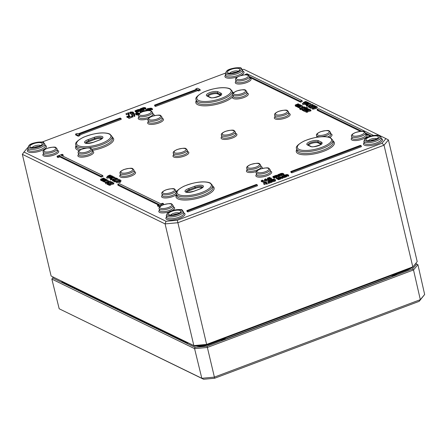 <?xml version="1.0" encoding="UTF-8"?>
<svg xmlns="http://www.w3.org/2000/svg" width="447" height="447" viewBox="0 0 447 447"><rect width="100%" height="100%" fill="white"/><g stroke="black" fill="none" stroke-linecap="round" stroke-linejoin="round"><path stroke-width="0.67" d="M196.395 345.939A11.158 3.615 -13.3 0 0 209.928 344.224L222.271 339.608M222.248 339.569L210.017 344.19M395.07 274.592L392.555 275.302L394.969 274.905A0.391 0.285 55.7 0 1 394.997 274.654M412.235 267.714L417.202 261.612L412.235 267.714L206.777 344.972L194.752 346.095L51.114 276.022L22.35 154.332L165.088 223.908L177.861 222.718L384.029 145.191L388.432 139.922L385.94 138.598L382.051 143.247L384.029 145.191L412.793 266.881L206.631 344.408L206.777 344.972M170.776 215.102A4.403 1.425 166.7 0 1 174.391 213.124A4.403 1.425 166.7 0 1 178.889 212.984A4.403 1.425 166.7 0 1 179.124 213.13M180.186 210.537A6.364 2.062 -13.3 0 0 171.955 211.28A6.364 2.062 -13.3 0 0 168.944 214.694A6.364 2.062 -13.3 0 0 175.073 214.638A6.364 2.062 -13.3 0 0 180.582 211.945A6.364 2.062 -13.3 0 0 180.186 210.537M172.833 215.029A4.403 1.425 166.7 0 1 177.252 213.984M368.356 140.805A4.403 1.425 166.7 0 1 371.965 138.827A4.403 1.425 166.7 0 1 376.469 138.687A4.403 1.425 166.7 0 1 376.698 138.833M377.76 136.24A6.364 2.062 -13.3 0 0 369.535 136.983A6.364 2.062 -13.3 0 0 366.518 140.403A6.364 2.062 -13.3 0 0 372.653 140.341A6.364 2.062 -13.3 0 0 378.156 137.648A6.364 2.062 -13.3 0 0 377.76 136.24M370.412 140.732A4.403 1.425 166.7 0 1 374.826 139.688M229.803 73.269A4.403 1.425 166.7 0 1 233.418 71.291A4.403 1.425 166.7 0 1 237.916 71.151A4.403 1.425 166.7 0 1 238.15 71.296M239.212 68.698A6.364 2.062 -13.3 0 0 230.982 69.447A6.364 2.062 -13.3 0 0 227.97 72.861A6.364 2.062 -13.3 0 0 234.099 72.805A6.364 2.062 -13.3 0 0 239.609 70.112A6.364 2.062 -13.3 0 0 239.212 68.698M231.859 73.196A4.403 1.425 166.7 0 1 236.279 72.151M32.229 147.566A4.403 1.425 166.7 0 1 35.838 145.588A4.403 1.425 166.7 0 1 40.342 145.448A4.403 1.425 166.7 0 1 40.571 145.593M41.632 142.995A6.364 2.062 -13.3 0 0 33.408 143.744A6.364 2.062 -13.3 0 0 30.396 147.158A6.364 2.062 -13.3 0 0 36.525 147.102A6.364 2.062 -13.3 0 0 42.029 144.409A6.364 2.062 -13.3 0 0 41.632 142.995M34.285 147.493A4.403 1.425 166.7 0 1 38.699 146.448M242.352 69.497L243.9 69.358L385.94 138.598M382.051 143.247L177.308 220.242L206.631 344.408L193.853 345.598L51.114 276.022M177.308 220.242L166.033 221.293L165.088 223.908L193.853 345.598L194.752 346.095M166.033 221.293L23.987 152.053L22.35 154.332M23.987 152.053L27.653 147.666M42.001 142.085L225.232 73.185M283.867 175.509L283.739 174.956L285.957 176.04L286.51 175.833L286.723 176.733L285.465 176.593M284.773 176.258L284.348 176.051M286.51 175.833L285.32 175.252L285.974 174.838L288.533 175.073L288.745 175.973L288.192 176.179L286.186 175.738M280.029 175.246L278.839 174.665L279.973 174.168L281.336 174.755L281.889 174.548L280.688 173.972L281.258 173.587L283.744 173.849L282.694 173.335L281.141 173.408L277.883 174.676L279.481 175.453L280.029 175.246L280.247 176.146L279.693 176.353L278.738 175.889M283.744 173.849L283.957 174.749L283.404 174.956L281.47 174.486M281.889 174.548L282.102 175.447L281.549 175.654L279.61 175.185M285.37 176.185L282.739 176.565L283.085 175.911L284.247 175.637L282.862 175.794L281.973 176.314L282.169 176.777L283.219 176.923L285.37 176.185L285.583 177.085L283.432 177.822L282.381 177.677M274.989 177.141L275.207 178.04L274.654 178.247L273.056 177.47L272.843 176.571L274.441 177.347L274.989 177.141L273.799 176.559L274.357 176.179L276.296 176.649L276.849 176.442L275.648 175.867L276.218 175.481L278.704 175.744L277.654 175.23L276.101 175.308L272.843 176.571M278.704 175.744L278.917 176.643L278.364 176.85L276.43 176.386M276.849 176.442L277.062 177.342L276.509 177.548L274.57 177.085M278.436 178.347L278.252 177.56L279.844 178.336L280.398 178.13L280.61 179.029L280.057 179.241L279.062 178.755M280.398 178.13L279.202 177.548L279.861 177.135L282.415 177.37L282.627 178.275L282.079 178.482L280.073 178.035M269.429 179.281L268.619 179.627L267.524 179.096L267.312 178.191L268.407 178.727L270.586 178.213L270.206 178.766L268.876 179.113L269.178 179.258L271.307 178.387L271.178 177.99L268.686 178.381L268.122 178.102L269.703 177.291L267.312 178.191M271.39 178.889L271.519 179.286L269.39 180.163L268.876 179.113M277.051 178.761L276.52 178.722L276.307 177.822L277.213 177.722L276.307 177.822M268.407 179.616L268.619 180.515L266.49 181.32L266.06 180.309L268.407 179.616L267.418 179.8L265.501 178.867L265.116 179.118M266.094 180.437L264.652 180.42L264.44 179.521L265.429 179.32L266.853 180.012L266.06 180.309M279.034 178.644L279.246 179.543L278.699 179.75L277.101 178.973L276.889 178.074L278.481 178.85L279.034 178.644L277.442 177.867L276.889 178.074M265.132 180.845L265.345 181.75L263.216 182.549L262.786 181.543L265.132 180.845L264.138 181.035L262.227 180.096L261.841 180.348M262.819 181.672L261.378 181.655L261.165 180.75L262.154 180.549L263.579 181.242L262.786 181.543M275.441 180.432L275.536 180.806L274.659 181.309L273.033 181.543L272.821 180.644L274.447 180.409L275.324 179.906L275.229 179.526L273.81 179.605L274.117 179.063L273.335 179.012L271.29 179.795L273.642 179.387M273.307 180.175L271.837 180.828M304.541 103.995L302.893 104.615L302.412 103.581L307.24 102L303.714 102.737L305.983 101.391L303.859 102.19L303.116 102.899L304.061 102.961L302.412 103.581M306.849 103.128L306.134 103.397M270.189 182.018L269.379 182.365L268.284 181.834L268.066 180.929L269.167 181.465L271.34 180.951L270.966 181.504L269.636 181.851L269.938 181.996L272.067 181.124L271.938 180.728L269.446 181.119L268.882 180.839L270.463 180.029L268.066 180.929M272.15 181.627L272.279 182.024L270.15 182.901L269.636 181.851M306.05 104.57L304.815 104.509L304.603 103.609L307.067 103.324L308.145 102.743L308.028 102.318L307.301 102.19L306.681 102.419L307.659 102.614M269.088 182.382L269.301 183.287L268.602 183.549L267.982 182.449L269.088 182.382L267.982 182.449M306.301 105.246L305.971 104.229L307.039 104.414L306.676 104.553L306.944 104.682L310.218 103.453L306.692 104.19L308.966 102.844L306.838 103.643L306.1 104.352L306.307 105.246M307.475 105.464L307.162 105.581M317.147 107.548L317.219 107.928L315.845 108.649L312.364 109.135L311.967 108.09L313.57 108.319L317.007 107.023L316.934 106.649L316.051 106.57L314.755 106.883L314.627 106.319L315.459 106.006L314.627 106.319M307.078 105.218L307.29 106.123L306.72 106.336L306.201 105.285L307.078 105.218L306.201 105.285M297.713 106.749L296.937 106.805L296.719 105.905L300.267 104.805L296.786 105.565L299.361 104.363L295.88 105.123L298.188 103.793L295.232 105.017L296.344 105.313L296.193 105.727L297.082 105.771L296.719 105.905M297.294 106.671L295.501 106.185L295.232 105.017M296.344 105.313L296.557 106.213M310.883 103.777L311.095 104.676L307.821 105.911L307.335 104.877L310.883 103.777L307.335 104.877M302.72 106L302.932 106.906L299.658 108.135L299.177 107.101L302.72 106L299.239 106.76L301.814 105.559L298.333 106.319L300.641 104.989L297.691 106.213L298.797 106.509L298.646 106.922L299.535 106.967L299.177 107.101M299.753 107.867L297.959 107.386L297.691 106.213M298.797 106.509L299.009 107.409M309.71 107.258L308.441 107.163L308.229 106.263L309.497 106.358L309.9 106.207L309.514 106.017L312.436 104.916L313.269 104.939L312.229 104.436L311.782 104.604L312.162 104.782L308.229 106.263M311.498 106.252L310.168 106.755M303.044 107.984L303.256 108.889L301.01 109.733L299.842 109.163L299.63 108.263L300.792 108.833L303.044 107.984L302.368 107.576L302.882 107.28L304.273 107.112L304.474 107.526L305.089 107.291L304.781 106.928L302.591 107.135L301.759 107.638L302.194 108.068L301.032 108.504L299.63 108.263M304.91 108.342L304.468 107.364M304.67 108.219L303.088 108.18L302.882 107.28M312.805 106.542L313.017 107.442L310.771 108.286L309.603 107.716L309.391 106.816L310.553 107.386L312.805 106.542L312.135 106.129L312.643 105.833L314.034 105.671L314.235 106.079L314.85 105.844L314.543 105.481L312.352 105.693L311.52 106.196L311.956 106.621L310.794 107.056L309.391 106.816M314.755 106.867L314.425 106.973L314.235 106.079M314.431 106.772L312.85 106.738M304.921 108.403L304.759 107.716L307.29 107.291L307.402 108.219M305.524 109.197L304.854 108.783L305.362 108.487L307.57 108.504L306.312 108.045L305.072 108.347L304.239 108.85L304.675 109.275L303.513 109.716L302.111 109.47L303.273 110.04L305.524 109.197L305.737 110.096L305.005 110.37M303.91 110.783L302.323 110.375L302.111 109.47M306.966 109.224L305.569 109.392L305.362 108.487M308.983 109.772L309.056 110.152M305.776 111.415L304.195 111.359L303.798 110.314L305.407 110.543L307.463 109.968L308.843 109.247L308.771 108.872L306.586 109.107L305.703 109.638L306.603 110.04L303.798 110.314M120.26 181.264L120.478 182.169L119.857 182.398L116.661 182.778L116.186 181.75L119.645 181.499L120.26 181.264L119.321 180.806L120.55 180.113L116.186 181.75M120.824 180.242L121.036 181.147L120.299 181.421M307.402 111.197L307.614 112.096L307.218 112.247L305.949 112.152L305.737 111.253L307.005 111.348L307.402 111.197L307.016 111.007L310.771 109.928L309.737 109.42L309.29 109.588L309.67 109.772L305.737 111.253M310.771 109.928L310.989 110.828L307.542 111.789M103.106 180.996L102.324 181.057L102.112 180.158L105.66 179.057L102.179 179.817L104.486 178.482L101.273 179.376L103.581 178.04L100.625 179.269L101.732 179.56L101.586 179.979L102.475 180.018L102.112 180.158M102.687 180.923L100.893 180.437L100.625 179.269M101.732 179.56L101.95 180.465M108.694 177.643L107.045 178.264L106.565 177.23L111.392 175.649L107.867 176.381L110.135 175.034L108.012 175.833L107.269 176.543L108.213 176.61L106.565 177.23M111.001 176.777L110.286 177.046M108.113 180.253L108.325 181.152L105.051 182.387L104.57 181.353L108.113 180.253L104.632 181.013L107.207 179.811L103.726 180.571L106.034 179.241L103.084 180.465L104.19 180.761L104.039 181.175L104.928 181.219L104.57 181.353M105.14 182.119L103.352 181.633L103.084 180.465M104.19 180.761L104.402 181.661M110.202 178.213L108.967 178.157L108.755 177.252L111.219 176.973L112.298 176.386L112.18 175.967L111.448 175.833L110.834 176.068L111.811 176.258M138.659 114.829L136.24 114.896L135.827 114.281M110.454 178.895L110.124 177.872L111.191 178.062L110.828 178.197L111.096 178.331L114.371 177.096L110.845 177.833L113.119 176.487L110.99 177.286L110.253 177.995L110.459 178.895M111.627 179.113L111.314 179.23M134.033 114.913L132.066 115.65L131.602 114.628L134.106 113.901L133.988 115.566L134.608 115.332L134.692 113.745L134.368 113.588L131.602 114.628M134.692 113.745L134.821 116.237L134.201 116.471L133.988 115.566M111.096 178.331L111.443 179.767L110.565 179.834L110.353 178.934L111.23 178.867L110.353 178.934M132.876 115.985L133.089 116.885L132.39 117.148L131.77 116.052L132.876 115.985L131.77 116.052M115.035 177.42L115.248 178.325L111.974 179.554L111.487 178.521L115.035 177.42L111.487 178.521M129.222 116.985L127.227 117.589L126.713 116.538L129.155 116.237M129.803 116.751L129.999 117.047M131.357 116.555L131.569 117.46L128.876 118.472L128.362 117.421L131.357 116.555L128.965 117.243L129.786 116.142L129.591 115.851L126.713 116.538M113.639 181.096L112.56 180.772L112.348 179.873L113.348 180.225L113.968 179.99L113.069 179.873L113.426 179.426L117.589 178.666L116.276 178.029L115.767 178.219L116.812 178.727L113.108 179.297L112.543 180.057L112.756 180.957M114.879 180.035L114.019 180.202M141.844 110.571L141.632 109.671L142.18 109.465L142.397 110.364L141.844 110.571L140.889 110.107M142.18 109.465L140.989 108.884L142.124 108.386L143.487 108.973L144.04 108.766L142.839 108.191L143.979 107.688L145.342 108.275L145.895 108.068L146.108 108.967L143.621 108.705M144.04 108.766L144.252 109.666L143.699 109.873L141.76 109.403M115.343 180.901L115.561 181.8L115.047 181.996L113.694 181.337L113.482 180.437L114.834 181.091L115.343 180.901L114.248 180.364L118.768 179.241L113.482 180.437M118.874 180.376L115.387 181.08M137.145 111.359L137.358 112.258L136.804 112.465L135.206 111.689L134.994 110.789L136.592 111.566L137.145 111.359L135.949 110.778L136.508 110.398L138.447 110.867L139 110.66L137.799 110.085L138.369 109.699L140.855 109.962L139.805 109.448L138.252 109.521L134.994 110.789M140.855 109.962L141.068 110.862L140.52 111.068L138.581 110.605M139 110.66L139.213 111.56L138.659 111.767L136.726 111.303M200.027 89.45L200.239 90.355L198.524 90.998L197.686 90.59L155.59 106.42L154.757 106.012L154.539 105.112L155.377 105.52L197.473 89.691L198.306 90.098L200.027 89.45L197.513 88.227L195.797 88.875L196.635 89.283L154.539 105.112M110.107 181.147L107.157 181.672L105.565 182.857L108.52 182.331L110.107 181.147L110.381 182.426M107.084 183.751L105.777 183.756L105.403 182.7L105.777 183.756M79.762 134.676L79.974 135.575L78.259 136.223L75.744 135L75.532 134.1L78.046 135.324L79.762 134.676L78.923 134.268L121.02 118.438L120.182 118.03L78.085 133.86L77.253 133.452L75.532 134.1M121.02 118.438L121.232 119.343L79.817 134.916M108.71 184.55L107.425 184.561L107.017 183.477L108.018 183.829L108.638 183.594L107.738 183.482L108.096 183.03L112.258 182.275L110.945 181.633L110.437 181.823L111.482 182.331L107.777 182.901L107.213 183.661L107.425 184.561M110.75 183.505L108.308 183.929M163.485 203.676L163.697 204.575L158.545 206.514L157.707 206.106L157.495 205.207L158.333 205.614L163.485 203.676L162.647 203.268L160.931 203.91L119.489 183.711L117.773 184.36L159.21 204.558L157.495 205.207M158.288 204.905L117.986 185.259L117.773 184.36M110.314 184.237L110.526 185.136L110.13 185.287L108.861 185.198L108.649 184.293L109.917 184.387L110.314 184.237L109.928 184.047L113.683 182.968L112.65 182.465L112.203 182.633L112.577 182.817L108.649 184.293M113.683 182.968L113.896 183.868L110.454 184.834M102.749 175.548L102.961 176.453L101.24 177.096L59.803 156.897L58.082 157.545L57.25 157.137L57.032 156.232L57.87 156.64L59.591 155.997L101.028 176.196L102.749 175.548L61.306 155.349L63.027 154.707L62.189 154.299L57.032 156.232M63.027 154.707L63.239 155.606L62.446 155.902M152.321 108.671L151.282 108.168L149.656 108.258L148.879 108.744L148.08 108.353L147.527 108.56L149.751 109.638L150.298 109.431L149.108 108.85L149.762 108.437L152.321 108.671L152.533 109.576L151.98 109.783L149.974 109.342M150.298 109.431L150.51 110.336L149.253 110.197M148.56 109.861L148.136 109.655M361.21 145.767L361.422 146.672L291.841 172.833L291.003 172.425L290.79 171.525L291.628 171.933L361.21 145.767L360.371 145.359L290.79 171.525M257.265 184.857L257.478 185.756L187.896 211.923L187.058 211.515L186.846 210.61L187.684 211.018L257.265 184.857L256.427 184.449L186.846 210.61M370.295 136.162L365.657 133.899M360.472 131.373L317.281 110.32L317.068 109.414L362.003 131.323M140.839 112.365L140.308 112.326L140.095 111.42L141.001 111.32L140.095 111.42M249.493 76.476L300.323 101.257L302.043 100.609L302.256 101.508L300.535 102.156L249.711 77.381M128.362 114.019L126.395 114.762L125.931 113.739L128.434 113.013L128.317 114.678L128.937 114.443L129.021 112.851L128.702 112.694L125.931 113.739M129.021 112.851L129.149 115.343L128.529 115.577L128.317 114.678M133.513 112.42L133.726 113.32L132.943 113.957L130.44 113.946L129.719 112.616L130.222 113.041L132.725 113.057L133.513 112.532L133.016 111.99L130.513 111.979L129.719 112.616M267.166 183.108L267.379 184.008L266.082 183.862L264.155 184.589L263.646 183.538L265.87 182.963L267.166 183.108L266.434 182.75L266.954 182.555L265.037 182.069L263.646 183.538M417.202 261.612L388.432 139.922M196.317 100.575A19.579 6.342 -13.3 0 0 209.313 105.609A19.579 6.342 -13.3 0 0 232.831 96.664L233.032 96.423A19.579 6.342 -13.3 0 0 233.172 96.239M321.002 144.292L318.152 142.906A5.375 1.743 -13.3 0 0 313.068 142.973A5.375 1.743 -13.3 0 0 308.441 145.18M101.821 138.704A5.375 1.743 -13.3 0 0 94.887 139.397L88.869 141.654A5.375 1.743 -13.3 0 0 86.215 143.236M220.544 95.323L217.695 93.937A5.375 1.743 -13.3 0 0 212.61 94.004A5.375 1.743 -13.3 0 0 207.984 96.206M202.279 187.673A5.375 1.743 -13.3 0 0 195.345 188.366L189.332 190.629A5.375 1.743 -13.3 0 0 186.673 192.204M265.641 182.851L264.177 183.404L264.814 182.443L265.641 182.851M264.965 183.102L264.814 182.443M267.071 183.063L266.954 182.555M266.814 184.22L266.602 183.32M266.082 183.862L265.87 182.963M264.155 184.589L263.942 183.683M132.915 112.599L131.608 113.074L130.323 112.448L130.748 112.091L132.418 112.214L132.91 112.588L132.491 112.94M132.63 113.119L130.965 112.996M126.395 114.762L126.183 113.856M129.149 115.343L128.937 114.443M142.135 111.906L141.23 111.465L140.676 111.672L141.615 112.13M140.872 112.499L140.676 111.672M302.043 100.609L246.995 73.777L245.28 74.425L246.057 74.8M245.369 74.805L245.28 74.425M300.535 102.156L300.323 101.257M140.587 112.46L140.375 111.56M373.508 135.447L318.784 108.772L317.068 109.414M365.439 132.994L371.351 135.877M143.526 111.415L142.995 111.152L143.649 110.739L145.219 110.968M145.918 110.834L143.537 110.56L142.04 111.163L142.945 111.605M142.207 111.879L142.04 111.163M187.896 211.923L187.684 211.018M146.527 110.163L146.873 109.515L148.035 109.241L147.739 109.096L145.761 109.917L145.957 110.381L147.007 110.526L149.158 109.783L146.32 109.973M145.761 109.917L146.057 110.806M149.348 110.588L149.158 109.783M148.952 110.571L148.812 109.99M148.225 110.04L148.035 109.241M148.197 110.051L148.007 109.252M147.717 110.208L147.51 109.336M291.841 172.833L291.628 171.933M147.655 109.113L147.527 108.56M151.98 109.783L151.768 108.884M149.963 110.543L149.751 109.638M59.803 156.897L59.591 155.997M101.24 177.096L101.028 176.196M58.082 157.545L57.87 156.64M109.079 185.304L108.867 184.399M112.275 182.929L112.203 182.633M113.454 184.035L113.242 183.136M113.069 183.851L112.856 182.946M110.13 185.287L109.917 184.387M158.545 206.514L158.333 205.614M108.23 184.728L108.018 183.829M110.577 182.41L110.437 181.823M112.331 182.583L112.258 182.275M111.784 183.114L111.638 182.505M108.794 184.237L108.638 183.594M78.259 136.223L78.046 135.324M108.85 181.348L109.627 181.331L109.47 181.661L106.051 182.672L108.85 181.348L108.979 181.895M106.051 182.672L106.19 182.348L106.28 182.722M198.524 90.998L198.306 90.098M195.954 89.54L195.797 88.875M155.59 106.42L155.377 105.52M197.686 90.59L197.473 89.691M119.12 180.135L119.952 179.823L118.779 179.968L119.232 180.605M120.064 180.292L119.952 179.823M118.93 180.616L118.779 179.968M136.804 112.465L136.592 111.566M137.296 111.18L137.084 110.28M138.659 111.767L138.447 110.867M139.151 110.482L138.939 109.582M140.52 111.068L140.302 110.169M115.047 181.996L114.834 181.091M119.17 179.817L119.07 179.392M142.336 109.286L142.124 108.386M143.699 109.873L143.487 108.973M144.191 108.587L143.979 107.688M145.554 109.174L145.342 108.275M145.895 108.068L144.845 107.554L143.291 107.626L140.034 108.895L141.632 109.671M140.213 109.649L140.034 108.895M113.56 181.124L113.348 180.225M115.907 178.8L115.767 178.219M117.773 179.448L117.589 178.666M117.131 179.577L116.969 178.901M127.227 117.589L127.015 116.684M127.261 117.578L127.049 116.673M127.568 117.36L127.356 116.455M129.099 116.471L129.01 116.08L128.362 117.421M128.876 118.472L128.663 117.567M129.669 116.98L129.569 116.538M129.96 116.868L129.591 115.851M111.974 179.554L111.756 178.655M132.39 117.148L132.178 116.248M110.873 179.985L110.66 179.079M132.066 115.65L131.854 114.75M134.821 116.237L134.608 115.332M110.951 178.733L110.828 178.197M113.521 177.185L113.387 176.621M114.443 177.409L114.371 177.096M137.626 113.052L137.274 112.488L135.614 113.382L135.804 114.493M137.648 113.046L137.547 112.622L136.173 113.415M135.614 113.382L136.028 113.996L137.296 114.197L139.224 113.465L139.101 113.052L138.084 112.962L136.352 113.633M137.508 115.097L137.296 114.197M138.011 113.884L137.849 113.208L138.693 113.437M138.598 113.616L138.52 113.281L138.218 113.812L136.681 113.801L137.849 113.208M139.268 113.65L139.101 113.052M112.387 176.761L112.18 175.967M111.761 176.397L109.241 177.073L109.157 176.699L108.537 176.928L108.755 177.252L108.537 176.928M111.018 176.805L110.845 176.073M111.007 176.811L110.834 176.068M109.264 177.085L109.174 176.705M107.325 180.314L107.207 179.811M106.425 179.873L106.302 179.37M105.051 182.387L104.838 181.482M107.358 177.325L107.364 176.928M107.045 178.264L106.833 177.358M110.538 175.732L110.409 175.168M105.727 179.353L105.66 179.057M104.872 179.118L104.754 178.616M103.967 178.677L103.849 178.174M102.598 181.186L102.38 180.286M306.167 112.258L305.955 111.359M309.363 109.889L309.29 109.588M310.542 110.996L310.33 110.096M310.157 110.811L309.944 109.906M307.218 112.247L307.005 111.348M116.661 182.778L116.449 181.879M119.857 182.398L119.645 181.499M117.148 181.627L118.852 180.985L119.567 181.331L117.148 181.627M118.952 181.409L118.852 180.985M305.703 109.638L305.927 110.241M309.022 110.018L308.771 108.872M306.899 109.241L308.29 109.051L307.028 109.878L306.284 109.599L306.899 109.241L307.05 109.873M306.391 109.174L306.178 108.275M306.949 108.571L306.988 108.973M307.648 108.822L307.262 108.135M304.239 108.85L304.496 109.347M303.491 110.94L303.273 110.04M315.9 106.587L315.8 106.174M315.034 106.788L314.967 106.487M305.212 108.297L305.117 107.889M307.29 107.291L304.759 107.716M311.52 106.196L311.777 106.688M314.23 105.917L314.425 106.973M314.939 106.202L314.543 105.481M310.771 108.286L310.553 107.386M313.671 106.52L313.459 105.621M303.91 107.967L303.697 107.068M304.686 108.425L304.474 107.526M305.167 107.626L304.781 106.928M301.759 107.638L302.016 108.135M301.01 109.733L300.792 108.833M308.665 107.274L308.452 106.369M311.855 104.9L311.782 104.604M313.381 105.414L313.269 104.939M312.917 105.514L312.822 105.106M312.598 105.604L312.436 104.916M310.006 106.677L309.9 106.207M309.587 106.744L309.497 106.358M301.932 106.068L301.814 105.559M301.032 105.626L300.909 105.118M299.658 108.135L299.445 107.235M307.821 105.911L307.609 105.006M300.334 105.106L300.267 104.805M299.479 104.866L299.361 104.363M298.574 104.425L298.456 103.922M297.205 106.939L296.987 106.034M306.72 106.336L306.508 105.436M312.554 107.939L311.967 108.09M317.219 107.928L316.934 106.649M314.481 107.509L316.454 106.827L315.47 107.554L314.571 107.565M314.755 106.883L313.872 107.414L314.772 107.816L312.693 108.062M313.872 107.414L314.096 108.018M306.798 105.084L306.676 104.553M307.067 105.213L306.944 104.682M309.369 103.542L309.235 102.972M310.291 103.765L310.218 103.453M268.602 183.549L268.39 182.644M308.234 103.117L308.028 102.318M307.609 102.749L305.089 103.43L305.005 103.05L304.385 103.285L304.603 103.609L304.385 103.285M306.681 102.419L306.854 103.162L306.698 102.43M305.111 103.436L305.022 103.061M269.379 182.365L269.167 181.465M270.932 181.516L270.787 180.895M270.15 182.901L269.938 181.996M272.279 182.024L271.938 180.728M270.832 180.666L270.714 180.152M303.206 103.676L303.211 103.285M302.893 104.615L302.68 103.715M306.391 102.089L306.256 101.519M273.335 181.694L273.123 180.789M275.536 180.806L275.229 179.526M274.302 179.482L274.117 179.063M271.48 180.616L271.29 179.795M271.759 180.661L271.592 179.94M271.798 180.672L271.625 179.929M272.15 180.61L271.938 179.705M273.598 179.493L273.061 179.996L274.045 179.688L274.704 179.996L272.821 180.644M273 180.605L272.826 179.878M273.201 180.566L273.061 179.996M261.813 180.432L261.165 180.75M263.216 182.549L263.004 181.65M262.367 181.448L262.154 180.549M261.573 181.75L261.361 180.845M278.699 179.75L278.481 178.85M265.088 179.202L264.44 179.521M266.49 181.32L266.278 180.415M265.641 180.219L265.429 179.32M264.847 180.515L264.635 179.616M276.799 178.856L276.587 177.956M271.519 179.286L271.178 177.99M268.619 179.627L268.407 178.727M270.077 177.928L269.954 177.414M269.39 180.163L269.178 179.258M270.178 178.778L270.027 178.157M280.057 179.241L279.844 178.336M282.079 178.482L281.867 177.576M282.415 177.37L281.381 176.867L278.252 177.56M274.654 178.247L274.441 177.347M278.364 176.85L278.151 175.95M277 176.263L276.788 175.364M276.509 177.548L276.296 176.649M275.145 176.962L274.933 176.062M283.929 176.61L283.722 175.732M284.404 176.448L284.219 175.649M284.437 176.436L284.247 175.637M281.973 176.314L282.297 177.314M285.236 177.286L285.024 176.386M278.062 175.431L277.883 174.676M279.693 176.353L279.481 175.453M283.404 174.956L283.191 174.056M282.04 174.369L281.828 173.47M281.549 175.654L281.336 174.755M280.185 175.068L279.973 174.168M286.175 176.939L285.957 176.04M288.192 176.179L287.98 175.28M288.533 175.073L287.494 174.565L285.862 174.66L285.091 175.14L284.292 174.749L283.739 174.956M415.716 263.546L416.677 264.015L412.531 268.977L207.078 346.235L195.048 347.358L52.662 277.95L53.322 277.157M419.185 301.334L424.65 294.495L420.32 299.674L214.364 377.123L201.815 378.291L59.177 308.765L203.62 379.274L214.666 378.246L419.185 301.334L420.32 299.674L413.514 269.949L417.917 264.68L424.65 294.495M203.62 379.274L201.815 378.291L194.585 348.66L207.352 347.47L413.514 269.949L412.531 268.977M214.666 378.246L207.078 346.235M52.662 277.95L51.852 279.084L59.177 308.765M416.677 264.015L417.917 264.68M195.048 347.358L194.585 348.66L51.852 279.084M209.967 343.777L225.042 338.295L225.238 339.133M395.193 274.559L407.586 269.647L392.555 275.302M407.547 269.48L407.586 269.647A11.549 3.744 166.7 0 0 410.335 268.429M196.211 345.961L210.012 343.944A11.549 3.744 166.7 0 1 206.827 344.955M206.743 344.978A11.549 3.744 166.7 0 1 196.881 345.894M181.465 210.051A7.822 2.531 166.7 0 1 174.062 215.337A7.822 2.531 166.7 0 1 168.273 212.515A7.822 2.531 166.7 0 1 181.465 210.051M379.039 135.759A7.822 2.531 166.7 0 1 371.641 141.04A7.822 2.531 166.7 0 1 365.847 138.218A7.822 2.531 166.7 0 1 379.039 135.759M240.492 68.218A7.822 2.531 166.7 0 1 233.088 73.504A7.822 2.531 166.7 0 1 227.299 70.676A7.822 2.531 166.7 0 1 240.492 68.218M42.912 142.515A7.822 2.531 166.7 0 1 35.514 147.801A7.822 2.531 166.7 0 1 29.72 144.973A7.822 2.531 166.7 0 1 42.912 142.515M43.543 153.667A8.124 2.632 -13.3 0 0 50.913 155.908A8.124 2.632 -13.3 0 0 57.909 150.561A8.124 2.632 -13.3 0 0 57.445 150.382M256.539 174.414A8.124 2.632 -13.3 0 0 263.909 176.66A8.124 2.632 -13.3 0 0 270.904 171.313A8.124 2.632 -13.3 0 0 270.441 171.128M235.966 81.309A8.124 2.632 -13.3 0 0 243.336 83.55A8.124 2.632 -13.3 0 0 250.331 78.203A8.124 2.632 -13.3 0 0 249.867 78.024M148.331 121.668A8.124 2.632 -13.3 0 0 155.707 123.914A8.124 2.632 -13.3 0 0 162.702 118.567A8.124 2.632 -13.3 0 0 162.233 118.382M120.416 174.822A8.124 2.632 -13.3 0 0 127.786 177.062A8.124 2.632 -13.3 0 0 134.782 171.715A8.124 2.632 -13.3 0 0 134.318 171.531M173.671 154.791A8.124 2.632 -13.3 0 0 181.046 157.037A8.124 2.632 -13.3 0 0 188.042 151.689A8.124 2.632 -13.3 0 0 187.578 151.505M28.016 149.382A9.789 3.168 -13.3 0 0 37.274 151.868A9.789 3.168 -13.3 0 0 45.488 145.471A9.789 3.168 -13.3 0 0 45.153 145.331M240.475 75.672A9.789 3.168 -13.3 0 0 243.067 71.179A9.789 3.168 -13.3 0 0 242.732 71.034M225.59 75.085A9.789 3.168 -13.3 0 0 227.735 78.124A9.789 3.168 -13.3 0 0 238.005 76.683M166.563 216.918A9.789 3.168 -13.3 0 0 175.827 219.404A9.789 3.168 -13.3 0 0 184.041 213.012A9.789 3.168 -13.3 0 0 183.706 212.867M364.143 142.621A9.789 3.168 -13.3 0 0 373.401 145.113A9.789 3.168 -13.3 0 0 381.615 138.715A9.789 3.168 -13.3 0 0 381.28 138.57M262.003 168.502A8.124 2.632 -13.3 0 0 261.484 166.72A8.124 2.632 -13.3 0 0 261.02 166.535M247.118 169.821A8.124 2.632 -13.3 0 0 248.336 172.419A8.124 2.632 -13.3 0 0 256.433 171.564M221.779 136.704A8.124 2.632 -13.3 0 0 229.149 138.944A8.124 2.632 -13.3 0 0 236.145 133.597A8.124 2.632 -13.3 0 0 235.681 133.413M275.039 116.673A8.124 2.632 -13.3 0 0 282.409 118.919A8.124 2.632 -13.3 0 0 289.405 113.572A8.124 2.632 -13.3 0 0 288.941 113.387M153.802 115.762A8.124 2.632 -13.3 0 0 153.282 113.974A8.124 2.632 -13.3 0 0 152.818 113.795M138.916 117.08A8.124 2.632 -13.3 0 0 140.135 119.673A8.124 2.632 -13.3 0 0 148.231 118.818M351.912 137.827A8.124 2.632 -13.3 0 0 359.282 140.073A8.124 2.632 -13.3 0 0 366.277 134.726A8.124 2.632 -13.3 0 0 365.814 134.541M176.509 194.769A19.579 6.342 -13.3 0 0 196.524 198.591A19.579 6.342 -13.3 0 0 212.705 186.209M176.515 192.065A8.124 2.632 -13.3 0 0 176.174 191.936M162.272 195.222A8.124 2.632 -13.3 0 0 165.999 197.954A8.124 2.632 -13.3 0 0 176.476 194.624M171.916 210.71A8.124 2.632 -13.3 0 0 173.855 207.084A8.124 2.632 -13.3 0 0 173.391 206.9M159.49 210.185A8.124 2.632 -13.3 0 0 160.914 212.817A8.124 2.632 -13.3 0 0 169.396 211.738M78.555 154.416A8.124 2.632 -13.3 0 0 85.93 156.657A8.124 2.632 -13.3 0 0 92.92 151.309A8.124 2.632 -13.3 0 0 92.456 151.131M76.051 145.795A19.579 6.342 -13.3 0 0 79.365 150.578M92.278 150.388A19.579 6.342 -13.3 0 0 112.242 137.24M232.831 96.664A8.124 2.632 -13.3 0 0 241.056 98.401A8.124 2.632 -13.3 0 0 247.549 93.166A8.124 2.632 -13.3 0 0 247.085 92.982M233.502 92.87A19.579 6.342 -13.3 0 0 232.507 92.015M329.657 137.425A8.124 2.632 -13.3 0 0 331.261 133.977A8.124 2.632 -13.3 0 0 330.797 133.793M296.774 149.544A19.579 6.342 -13.3 0 0 316.783 153.366A19.579 6.342 -13.3 0 0 332.965 140.989M330.624 133.955L330.875 134.111A7.146 2.313 166.7 0 1 327.724 136.944M333.211 142.012A18.601 6.023 166.7 0 1 316.498 152.159A18.601 6.023 166.7 0 1 297.015 150.566L296.59 148.756A18.59 6.023 -13.3 0 0 316.074 150.348A18.59 6.023 -13.3 0 0 332.78 140.202L333.211 142.012M316.934 137.235L316.549 135.586A7.135 2.313 -13.3 0 0 324.03 136.195A7.135 2.313 -13.3 0 0 330.439 132.301L330.875 134.111M328.685 131.016A6.157 1.995 166.7 0 1 322.863 135.178A6.157 1.995 166.7 0 1 318.303 132.955A6.157 1.995 166.7 0 1 328.685 131.016M246.906 93.144L247.157 93.3A7.146 2.313 166.7 0 1 240.737 97.2A7.146 2.313 166.7 0 1 233.256 96.591L233.261 96.608M232.317 91.233L232.753 93.043A18.601 6.023 166.7 0 1 216.041 103.19A18.601 6.023 166.7 0 1 196.551 101.598L196.132 99.787A18.59 6.023 -13.3 0 0 215.61 101.38A18.59 6.023 -13.3 0 0 232.317 91.233L230.11 88.83L228.462 88.232C222.003 86.824 213.75 88.093 203.703 92.037C197.423 95.39 194.903 97.977 196.132 99.787M233.256 96.591L232.831 94.775A7.135 2.313 -13.3 0 0 240.313 95.39A7.135 2.313 -13.3 0 0 246.727 91.495L247.157 93.3M244.973 90.21A6.157 1.995 166.7 0 1 239.145 94.367A6.157 1.995 166.7 0 1 234.586 92.143A6.157 1.995 166.7 0 1 244.973 90.21M92.278 151.287L92.535 151.449A7.146 2.313 166.7 0 1 86.115 155.344A7.146 2.313 166.7 0 1 78.627 154.735L78.633 154.751M81.08 149.549A18.601 6.023 166.7 0 1 76.292 146.823L75.867 145.012A18.59 6.023 -13.3 0 0 95.351 146.605A18.59 6.023 -13.3 0 0 112.057 136.458L112.488 138.268A18.601 6.023 166.7 0 1 91.914 149.186M78.627 154.735L78.208 152.924A7.135 2.313 -13.3 0 0 85.684 153.533A7.135 2.313 -13.3 0 0 92.099 149.639L92.535 151.449M90.344 148.354A6.157 1.995 166.7 0 1 84.522 152.511A6.157 1.995 166.7 0 1 79.963 150.293A6.157 1.995 166.7 0 1 90.344 148.354M57.518 150.7A7.146 2.313 166.7 0 1 51.103 154.595A7.146 2.313 166.7 0 1 43.616 153.986L43.197 152.176A7.135 2.313 -13.3 0 0 50.673 152.785A7.135 2.313 -13.3 0 0 57.087 148.89L57.266 150.538M55.333 147.605A6.157 1.995 166.7 0 1 49.505 151.762A6.157 1.995 166.7 0 1 44.946 149.538A6.157 1.995 166.7 0 1 55.333 147.605M159.143 208.693A7.135 2.313 -13.3 0 0 166.619 209.302A7.135 2.313 -13.3 0 0 173.034 205.408L171.922 204.145C171.352 203.234 168.379 203.486 163.004 204.899C159.808 206.324 158.517 207.592 159.143 208.693L159.568 210.52M171.279 204.123A6.157 1.995 166.7 0 1 165.451 208.285A6.157 1.995 166.7 0 1 160.892 206.061A6.157 1.995 166.7 0 1 171.279 204.123M173.034 205.408L173.464 207.218A7.146 2.313 166.7 0 1 167.049 211.113A7.146 2.313 166.7 0 1 159.562 210.503M161.926 193.73A7.135 2.313 -13.3 0 0 169.402 194.339A7.135 2.313 -13.3 0 0 175.816 190.45L174.704 189.182C174.134 188.276 171.162 188.522 165.787 189.936C162.591 191.366 161.3 192.629 161.926 193.73L162.35 195.562M174.062 189.159A6.157 1.995 166.7 0 1 168.24 193.322A6.157 1.995 166.7 0 1 163.675 191.098A6.157 1.995 166.7 0 1 174.062 189.159M175.816 190.45L176.252 192.255A7.146 2.313 166.7 0 1 169.832 196.155A7.146 2.313 166.7 0 1 162.345 195.54M212.951 187.237A18.601 6.023 166.7 0 1 196.239 197.384A18.601 6.023 166.7 0 1 176.749 195.792L176.33 193.981A18.59 6.023 -13.3 0 0 195.808 195.574A18.59 6.023 -13.3 0 0 212.515 185.427L212.951 187.237M256.192 172.922A7.135 2.313 -13.3 0 0 263.669 173.531A7.135 2.313 -13.3 0 0 270.083 169.637L268.971 168.374C268.401 167.463 265.429 167.714 260.053 169.128C256.852 170.553 255.567 171.821 256.192 172.922L256.617 174.749M268.329 168.351A6.157 1.995 166.7 0 1 262.501 172.514A6.157 1.995 166.7 0 1 257.941 170.29A6.157 1.995 166.7 0 1 268.329 168.351M270.083 169.637L270.513 171.447A7.146 2.313 166.7 0 1 264.093 175.341A7.146 2.313 166.7 0 1 256.612 174.732M351.565 136.335A7.135 2.313 -13.3 0 0 359.042 136.944A7.135 2.313 -13.3 0 0 365.456 133.05L364.344 131.787C363.774 130.876 360.802 131.127 355.426 132.541C352.23 133.966 350.94 135.234 351.565 136.335L351.99 138.162A7.146 2.313 166.7 0 0 359.472 138.754A7.146 2.313 166.7 0 0 365.886 134.86L365.456 133.05M363.702 131.764A6.157 1.995 166.7 0 1 357.874 135.927A6.157 1.995 166.7 0 1 353.314 133.703A6.157 1.995 166.7 0 1 363.702 131.764M235.619 79.817A7.135 2.313 -13.3 0 0 243.095 80.426A7.135 2.313 -13.3 0 0 249.51 76.532L248.398 75.269C247.828 74.358 244.855 74.61 239.48 76.018C236.284 77.448 234.993 78.711 235.619 79.817L236.044 81.645A7.146 2.313 166.7 0 0 243.526 82.237A7.146 2.313 166.7 0 0 249.94 78.342L249.51 76.532M247.755 75.247A6.157 1.995 166.7 0 1 241.928 79.404A6.157 1.995 166.7 0 1 237.368 77.18A6.157 1.995 166.7 0 1 247.755 75.247M138.57 115.589A7.135 2.313 -13.3 0 0 146.046 116.198A7.135 2.313 -13.3 0 0 152.461 112.303L151.349 111.04C150.779 110.13 147.806 110.381 142.431 111.789C139.235 113.22 137.944 114.482 138.57 115.589L138.995 117.416M150.706 111.018A6.157 1.995 166.7 0 1 144.878 115.175A6.157 1.995 166.7 0 1 140.319 112.951A6.157 1.995 166.7 0 1 150.706 111.018M152.461 112.303L152.896 114.108A7.146 2.313 166.7 0 1 146.476 118.008A7.146 2.313 166.7 0 1 138.989 117.399M147.985 120.176A7.135 2.313 -13.3 0 0 155.467 120.791A7.135 2.313 -13.3 0 0 161.875 116.896L160.764 115.628C160.194 114.723 157.227 114.974 151.851 116.382C148.65 117.812 147.365 119.075 147.985 120.176L148.41 122.009M160.121 115.611A6.157 1.995 166.7 0 1 154.299 119.768A6.157 1.995 166.7 0 1 149.739 117.544A6.157 1.995 166.7 0 1 160.121 115.611M161.875 116.896L162.311 118.701A7.146 2.313 166.7 0 1 155.891 122.601A7.146 2.313 166.7 0 1 148.41 121.986M288.762 113.549L289.019 113.706A7.146 2.313 166.7 0 1 282.599 117.606A7.146 2.313 166.7 0 1 275.112 116.991L275.117 117.013M275.112 116.991L274.693 115.181A7.135 2.313 -13.3 0 0 282.169 115.795A7.135 2.313 -13.3 0 0 288.583 111.901L289.019 113.706M286.829 110.61A6.157 1.995 166.7 0 1 281.007 114.773A6.157 1.995 166.7 0 1 276.442 112.549A6.157 1.995 166.7 0 1 286.829 110.61M120.064 173.324A7.135 2.313 -13.3 0 0 127.546 173.939A7.135 2.313 -13.3 0 0 133.96 170.044L132.843 168.782C132.278 167.871 129.306 168.122 123.931 169.53C120.729 170.961 119.444 172.224 120.064 173.324L120.494 175.157M132.206 168.759A6.157 1.995 166.7 0 1 126.378 172.916A6.157 1.995 166.7 0 1 121.819 170.693A6.157 1.995 166.7 0 1 132.206 168.759M133.96 170.044L134.391 171.849A7.146 2.313 166.7 0 1 127.971 175.749A7.146 2.313 166.7 0 1 120.489 175.14M235.759 133.731A7.146 2.313 166.7 0 1 229.339 137.631A7.146 2.313 166.7 0 1 221.852 137.022L221.433 135.212A7.135 2.313 -13.3 0 0 228.909 135.821A7.135 2.313 -13.3 0 0 235.323 131.926L235.502 133.575M233.569 130.641A6.157 1.995 166.7 0 1 227.746 134.798A6.157 1.995 166.7 0 1 223.187 132.575A6.157 1.995 166.7 0 1 233.569 130.641M187.399 151.667L187.651 151.824A7.146 2.313 166.7 0 1 181.231 155.724A7.146 2.313 166.7 0 1 173.749 155.109L173.754 155.126M173.749 155.109L173.324 153.299A7.135 2.313 -13.3 0 0 180.806 153.908A7.135 2.313 -13.3 0 0 187.215 150.013L187.651 151.824M185.466 148.728A6.157 1.995 166.7 0 1 179.638 152.891A6.157 1.995 166.7 0 1 175.079 150.667A6.157 1.995 166.7 0 1 185.466 148.728M246.772 168.329A7.135 2.313 -13.3 0 0 254.248 168.944A7.135 2.313 -13.3 0 0 260.662 165.049L259.551 163.781C258.981 162.876 256.008 163.127 250.633 164.535C247.437 165.966 246.146 167.228 246.772 168.329L247.197 170.162M258.908 163.764A6.157 1.995 166.7 0 1 253.086 167.921A6.157 1.995 166.7 0 1 248.526 165.697A6.157 1.995 166.7 0 1 258.908 163.764M260.662 165.049L261.098 166.854A7.146 2.313 166.7 0 1 254.678 170.754A7.146 2.313 166.7 0 1 247.191 170.139M310.358 146.404A0.978 0.86 -64 0 1 311 146.426L308.072 144.996A0.978 0.86 116 0 0 307.43 144.973L310.358 146.404A6.359 2.062 -13.3 0 0 318.661 145.627A6.359 2.062 -13.3 0 0 321.522 142.207L318.588 140.777A6.359 2.062 -13.3 0 0 310.291 141.548A6.359 2.062 -13.3 0 0 307.43 144.973M307.972 144.94A5.381 1.743 166.7 0 1 311.956 142.308A5.381 1.743 166.7 0 1 317.946 142.001A0.978 0.86 -64 0 1 318.588 140.777M318.152 142.906L317.946 142.001L320.873 143.426A0.978 0.86 -64 0 1 321.522 142.207M321.063 144.241L320.873 143.426A5.381 1.743 166.7 0 1 321.365 143.895M329.931 137.777A17.612 5.705 166.7 0 1 313.269 149.672A17.612 5.705 166.7 0 1 300.228 143.319A17.612 5.705 166.7 0 1 329.931 137.777M381.386 139.017A8.806 2.855 166.7 0 1 373.474 143.822A8.806 2.855 166.7 0 1 364.244 143.068L363.824 141.258A8.8 2.85 -13.3 0 0 373.044 142.012A8.8 2.85 -13.3 0 0 380.95 137.207L381.386 139.017M27.697 148.018A8.8 2.85 -13.3 0 0 36.917 148.767A8.8 2.85 -13.3 0 0 44.829 143.968L43.555 142.537C44.409 141.308 32.083 142.202 29.362 145.085L27.697 148.018L28.116 149.829A8.806 2.855 166.7 0 0 37.347 150.583A8.806 2.855 166.7 0 0 45.259 145.772L44.829 143.968M88.025 139.648A0.978 0.341 69.4 0 1 88.657 140.749L94.669 138.492A0.978 0.341 -110.6 0 0 94.038 137.385L88.025 139.648A6.359 2.062 -13.3 0 0 85.165 143.074A6.359 2.062 -13.3 0 0 93.462 142.302L99.48 140.04A6.359 2.062 -13.3 0 0 102.341 136.614A6.359 2.062 -13.3 0 0 94.038 137.385M94.887 139.397L94.669 138.492A5.381 1.743 166.7 0 1 102.184 138.302M85.707 143.04A5.381 1.743 166.7 0 1 88.657 140.749L88.869 141.654M109.208 134.033A17.612 5.705 166.7 0 1 92.546 145.929A17.612 5.705 166.7 0 1 79.505 139.57A17.612 5.705 166.7 0 1 109.208 134.033M225.271 73.721A8.8 2.85 -13.3 0 0 234.496 74.47A8.8 2.85 -13.3 0 0 242.403 69.671L241.134 68.24C241.989 67.011 229.663 67.905 226.936 70.788L225.271 73.721L225.696 75.532A8.806 2.855 166.7 0 0 234.921 76.286A8.806 2.855 166.7 0 0 242.838 71.475L242.403 69.671M209.9 97.435A0.978 0.86 -64 0 1 210.543 97.452L207.609 96.027A0.978 0.86 116 0 0 206.972 96.004L209.9 97.435A6.359 2.062 -13.3 0 0 218.197 96.658A6.359 2.062 -13.3 0 0 221.064 93.239L218.13 91.808A6.359 2.062 -13.3 0 0 209.833 92.579A6.359 2.062 -13.3 0 0 206.972 96.004M207.514 95.971A5.381 1.743 166.7 0 1 211.492 93.339A5.381 1.743 166.7 0 1 217.482 93.026A0.978 0.86 -64 0 1 218.13 91.808M217.695 93.937L217.482 93.026L220.416 94.457A0.978 0.86 -64 0 1 221.064 93.239M220.606 95.272L220.416 94.457A5.381 1.743 166.7 0 1 220.907 94.926M229.467 88.808A17.612 5.705 166.7 0 1 212.811 100.704A17.612 5.705 166.7 0 1 199.77 94.345A17.612 5.705 166.7 0 1 229.467 88.808M188.483 188.617A0.978 0.341 69.4 0 1 189.115 189.724L195.127 187.461A0.978 0.341 -110.6 0 0 194.495 186.36L188.483 188.617A6.359 2.062 -13.3 0 0 185.622 192.042A6.359 2.062 -13.3 0 0 193.925 191.271L199.938 189.008A6.359 2.062 -13.3 0 0 202.798 185.583A6.359 2.062 -13.3 0 0 194.495 186.36M195.345 188.366L195.127 187.461A5.381 1.743 166.7 0 1 202.647 187.276M186.164 192.009A5.381 1.743 166.7 0 1 189.115 189.724L189.332 190.629M209.665 183.002A17.612 5.705 166.7 0 1 193.003 194.898A17.612 5.705 166.7 0 1 179.962 188.539A17.612 5.705 166.7 0 1 209.665 183.002M166.245 215.555A8.8 2.85 -13.3 0 0 175.47 216.309A8.8 2.85 -13.3 0 0 183.376 211.504L182.108 210.073C182.957 208.844 170.637 209.744 167.91 212.621L166.245 215.555L166.67 217.365A8.806 2.855 166.7 0 0 175.894 218.119A8.806 2.855 166.7 0 0 183.812 213.314L183.376 211.504M132.943 113.957L132.725 113.057M130.44 113.946L130.222 113.041M131.826 112.862L131.608 111.957M144.817 111.057L144.744 110.739M144.415 111.163L144.28 110.605M143.789 111.331L143.649 110.739M148.404 110.571L148.315 110.208M147.052 110.286L146.873 109.515M151.069 109.342L150.857 108.437M150.605 109.208L150.393 108.303M149.957 109.269L149.762 108.437M110.286 183.549L110.074 182.65M108.23 183.583L108.096 183.03M108.599 182.661L108.52 182.331M136.687 111.135L136.508 110.398M137.737 111.32L137.525 110.415M138.542 110.437L138.369 109.699M139.593 110.621L139.38 109.716M141.721 109.241L141.548 108.504M142.777 109.426L142.565 108.52M143.582 108.543L143.409 107.805M144.632 108.727L144.42 107.822M115.605 179.89L115.404 179.046M113.56 179.973L113.426 179.426M128.121 117.092L127.909 116.192M128.742 116.935L128.529 116.036M111.655 177.889L111.521 177.319M136.24 114.896L136.028 113.996M138.62 114.655L138.447 113.929M137.358 113.963L137.218 113.382M137.022 113.253L136.916 112.806M109.951 178.252L109.739 177.347M105.431 181.029L105.313 180.527M104.525 180.594L104.408 180.085M108.671 176.436L108.537 175.867M102.978 179.834L102.855 179.325M102.072 179.392L101.95 178.884M307.603 110.549L307.463 109.968M305.619 111.443L305.407 110.543M304.195 111.359L303.982 110.454M306.91 108.995L306.754 108.325M314.247 106.57L314.034 105.671M312.855 106.732L312.643 105.833M304.485 108.018L304.273 107.112M300.038 106.777L299.92 106.274M299.132 106.341L299.015 105.833M297.585 105.581L297.462 105.079M296.679 105.146L296.557 104.637M312.364 109.135L312.146 108.23M313.783 109.219L313.57 108.319M315.845 108.649L315.627 107.744M315.219 107.649L315.068 107.017M307.502 104.24L307.368 103.676M305.798 104.604L305.586 103.704M270.122 181.745L269.977 181.113M271.413 182.527L271.2 181.627M304.519 102.788L304.385 102.223M274.659 181.309L274.447 180.409M272.709 180.342L272.497 179.437M273.201 179.733L273.089 179.269M273.452 180.51L273.313 179.901M274.184 180.292L274.045 179.688M270.658 179.789L270.441 178.889M269.368 179.007L269.217 178.375M280.057 177.962L279.861 177.135M280.705 177.9L280.493 177.001M281.169 178.035L280.956 177.135M277.442 176.403L277.229 175.498M276.391 176.219L276.218 175.481M275.587 177.101L275.374 176.196M274.531 176.917L274.357 176.179M283.264 176.682L283.085 175.911M283.432 177.822L283.219 176.923M284.739 177.509L284.527 176.61M282.482 174.509L282.269 173.604M281.431 174.324L281.258 173.587M280.627 175.207L280.414 174.302M279.571 175.023L279.397 174.285M286.169 175.665L285.974 174.838M286.818 175.604L286.605 174.699M287.281 175.738L287.069 174.833M61.842 281.308A8.024 2.598 -13.3 0 0 62.636 282.359L186.114 342.553A8.024 2.598 -13.3 0 0 188.45 343.022M219.723 340.29A8.024 2.598 -13.3 0 0 226.053 338.882L393.047 276.084A8.024 2.598 -13.3 0 0 396.78 273.989M62.636 282.359A0.587 0.514 -64 0 1 63.021 282.375L62.569 281.968A7.437 2.408 166.7 0 1 62.552 281.655M188.321 342.961L186.5 342.564A0.587 0.514 116 0 0 186.114 342.553M391.946 275.548A1.956 0.682 69.4 0 1 392.578 276.224M63.709 282.711A1.956 1.721 -64 0 1 63.915 282.314M187.232 342.81A1.956 1.721 -64 0 1 187.394 342.508M225.579 339.016A1.956 0.682 -110.6 0 0 225.07 338.418M394.746 274.749L407.558 269.932L411.558 267.971M413.475 266.228L412.967 266.842M316.549 135.586C315.928 134.486 317.214 133.217 320.415 131.792C325.785 130.379 328.757 130.127 329.327 131.038L330.439 132.301M232.831 94.775C232.211 93.674 233.496 92.412 236.698 90.981C242.073 89.573 245.045 89.322 245.615 90.233L246.727 91.495M78.208 152.924C77.588 151.818 78.873 150.555 82.069 149.13C87.444 147.717 90.417 147.465 90.987 148.376L92.099 149.639M43.197 152.176C42.571 151.069 43.862 149.806 47.058 148.376C52.433 146.968 55.406 146.717 55.976 147.627L57.087 148.89M274.693 115.181C274.067 114.08 275.358 112.817 278.554 111.387C283.929 109.973 286.901 109.727 287.471 110.632L288.583 111.901M221.433 135.212C220.807 134.106 222.098 132.843 225.294 131.412C230.669 130.004 233.641 129.753 234.211 130.664L235.323 131.926M173.324 153.299C172.704 152.198 173.989 150.93 177.191 149.505C182.566 148.091 185.539 147.84 186.103 148.75L187.215 150.013M311 146.426C311.749 148.287 324.528 143.459 321.387 143.856L321.387 143.968M296.59 148.756C295.361 146.946 297.886 144.364 304.161 141.006C314.207 137.061 322.46 135.793 328.919 137.201L330.568 137.799L332.78 140.202M363.824 141.258L365.49 138.324C368.211 135.447 380.537 134.553 379.682 135.776L380.95 137.207M85.718 143.113L85.673 143.012C85.17 143.66 87.724 143.42 93.334 142.286L99.346 140.023L102.207 138.374M75.867 145.012C74.638 143.202 77.163 140.615 83.438 137.257C93.484 133.318 101.737 132.049 108.196 133.457L109.845 134.055L112.057 136.458M210.543 97.452C211.286 99.318 224.07 94.49 220.93 94.887L220.93 94.999M186.181 192.081L186.131 191.981C185.634 192.629 188.187 192.389 193.791 191.255L199.803 188.992L202.67 187.343M176.33 193.981C175.095 192.171 177.621 189.584 183.896 186.231C193.942 182.287 202.2 181.018 208.66 182.426L210.308 183.024L212.515 185.427M145.705 110.141L145.918 111.04M129.786 116.052L129.999 116.952M139.291 113.242L139.363 113.549M112.381 176.163L112.594 177.068M108.543 177.012L108.755 177.912M103.011 180.616L103.223 181.516M103.922 181.057L104.134 181.957M100.558 179.415L100.771 180.32M101.469 179.862L101.681 180.761M305.675 109.778L305.888 110.677M308.927 109.029L309.145 109.934M307.564 108.448L307.776 109.347M304.211 108.984L304.424 109.884M311.492 106.33L311.704 107.23M314.844 105.788L315.057 106.693M305.083 107.235L305.295 108.135M301.731 107.777L301.943 108.677M297.618 106.364L297.831 107.263M298.529 106.805L298.741 107.71M295.165 105.168L295.378 106.068M296.076 105.609L296.288 106.509M317.096 106.805L317.309 107.71M313.844 107.554L314.057 108.453M308.229 102.519L308.441 103.419M304.39 103.369L304.608 104.268M272.122 180.912L272.335 181.817M275.391 179.694L275.603 180.594M271.368 178.174L271.58 179.079M281.917 176.537L282.13 177.437M220.852 340.139L225.975 338.871L392.969 276.078L396.517 274.084M186.5 342.564L63.021 282.375M62.954 281.85L62.854 282.28"/></g></svg>
